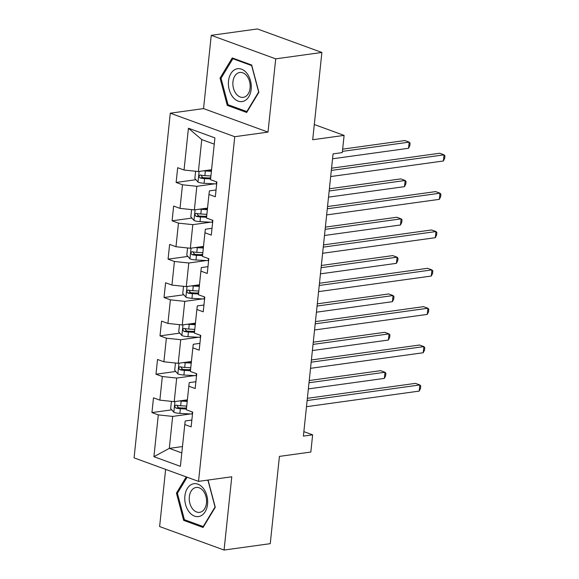 <?xml version="1.0" encoding="UTF-8"?>
<svg xmlns="http://www.w3.org/2000/svg" width="579" height="579" viewBox="0 0 579 579"><rect width="100%" height="100%" fill="white"/><g stroke="black" fill="none" stroke-linecap="round" stroke-linejoin="round"><path stroke-width="0.87" d="M165.63 469.381L159.623 526.543L224.073 550.05L270.248 543.667L279.425 456.39L310.829 452.047L312.631 434.836L303.866 431.644M170.298 113.195L134.075 457.873L198.525 481.381L234.756 136.702L170.298 113.195L203.547 108.599L268.005 132.106L275.705 58.848L211.248 35.333L203.547 108.599M211.248 35.333L257.423 28.95L321.881 52.457L312.703 139.734L344.107 135.399L314.303 124.528M275.705 58.848L321.881 52.457M191.859 420.065L185.208 420.984L184.788 424.552L191.142 426.868L192.691 412.118L186.337 409.802L188.812 386.2L195.174 388.516L196.722 373.766L190.368 371.45L192.843 347.849L199.205 350.165L200.754 335.415L194.399 333.091L196.874 309.49L203.236 311.813L204.785 297.063L198.431 294.74L200.906 271.138L207.268 273.462L208.816 258.712L202.462 256.388L204.937 232.787L211.299 235.11L212.848 220.36L206.493 218.037L208.968 194.435L215.33 196.759L216.879 182.001L210.517 179.685L214.91 137.889L188.436 128.234L201.76 139.59L198.402 171.543L211.567 169.727M184.788 424.552L180.395 466.341L153.913 456.686L158.306 414.89L151.944 412.574L171.746 409.838M188.436 128.234L184.042 170.023L177.681 167.707L176.132 182.457L182.494 184.781L180.011 208.382L173.649 206.059L172.101 220.809L178.462 223.132L175.98 246.734L169.625 244.41L168.069 259.16L174.431 261.484L171.949 285.085L165.594 282.762L164.038 297.512L170.4 299.835L167.917 323.437L161.563 321.113L160.007 335.871L166.368 338.187L163.886 361.788L157.531 359.472L155.975 374.222L162.337 376.538L159.855 400.14L153.5 397.824L151.944 412.574M344.107 135.399L342.298 152.603L333.063 153.884L303.396 436.117L312.631 434.836M188.812 386.2L189.239 382.632L195.89 381.713M187.379 399.843L174.214 401.66L176.696 378.058L194.464 375.605M159.855 400.14L174.214 401.66M162.337 376.538L176.696 378.058M192.843 347.849L193.27 344.281L199.921 343.361M191.41 361.491L178.245 363.308L180.728 339.707L198.496 337.253M163.886 361.788L178.245 363.308M166.368 338.187L180.728 339.707M196.874 309.49L197.294 305.929L203.953 305.01M195.441 323.133L182.276 324.957L184.752 301.355L202.527 298.894M167.917 323.437L182.276 324.957M170.4 299.835L184.752 301.355M200.906 271.138L201.326 267.578L207.984 266.658M199.473 284.781L186.308 286.605L188.783 263.004L206.558 260.543M171.949 285.085L186.308 286.605M174.431 261.484L188.783 263.004M204.937 232.787L205.357 229.226L212.015 228.307M203.504 246.43L190.339 248.253L192.814 224.652L210.59 222.191M175.98 246.734L190.339 248.253M178.462 223.132L192.814 224.652M208.968 194.435L209.388 190.875L216.047 189.955M207.535 208.078L194.37 209.902L196.846 186.3L214.621 183.84M180.011 208.382L194.37 209.902M182.494 184.781L196.846 186.3M184.042 170.023L198.402 171.543M268.005 132.106L234.756 136.702M224.073 550.05L231.774 476.785L198.525 481.381M214.259 144.142L201.76 139.59M182.472 446.554L169.3 448.37L181.799 452.93M190.433 413.956L172.665 416.41L169.3 448.37L153.913 456.686M158.306 414.89L172.665 416.41M176.132 182.457L195.934 179.722M208.563 177.977L210.734 177.673M172.101 220.809L191.902 218.073M204.532 216.329L206.703 216.025M168.069 259.16L187.871 256.425M200.5 254.68L202.672 254.376M164.038 297.512L183.84 294.776M196.469 293.032L198.64 292.735M160.007 335.871L179.808 333.128M192.445 331.383L194.609 331.087M155.975 374.222L175.777 371.479M188.414 369.735L190.578 369.438M184.383 408.086L186.547 407.79M220.056 78.114L227.272 105.378L246.683 112.464L258.878 92.278L251.67 65.014L232.259 57.929L220.056 78.114L221.229 77.955M186.235 476.901L176.443 493.105L183.652 520.369L203.063 527.455L215.265 507.269L208.071 480.063M229.161 105.117L227.272 105.378M185.548 520.108L183.652 520.369M177.615 492.946L176.443 493.105M331.326 170.421L444.028 154.839L443.384 160.991L330.681 176.566M331.557 168.2L439.671 153.254L444.028 154.839L444.925 155.874L444.672 158.335L443.384 160.991M195.615 171.254L194.855 178.47L198.083 182.197A6.76 1.679 6 0 0 204.061 183.268L216.278 183.934A19.527 4.849 6 0 0 216.676 183.948M203.613 170.827A6.76 1.679 6 0 0 205.357 170.979L211.4 171.304M207.687 170.262L211.487 170.465M332.549 158.784L408.542 148.282L409.187 142.13L404.83 140.545L342.659 149.136M210.908 175.973L204.865 175.647A6.76 1.679 -174 0 1 200.414 175.024C198.669 175.56 198.561 176.544 200.102 177.97A6.76 1.679 6 0 0 204.553 178.6L210.604 178.925M210.691 178.086L203.974 177.724A3.445 0.854 -174 0 1 202.766 177.608L201.405 175.929M200.414 175.024L199.95 174.996M408.542 148.282L409.831 145.626L410.084 143.172L409.187 142.13L342.428 151.365M232.722 96.917A16.588 11.327 -97.9 0 0 248.804 96.715A16.588 11.327 -97.9 0 0 246.958 73.374A16.588 11.327 -97.9 0 0 230.876 73.576A16.588 11.327 -97.9 0 0 232.722 96.917M236.138 93.827A12.557 8.576 -97.9 0 0 243.245 97.352A12.557 8.576 -97.9 0 0 249.947 89.094A12.557 8.576 -97.9 0 0 246.907 76.001A12.557 8.576 -97.9 0 0 239.8 72.469A12.557 8.576 -97.9 0 0 233.098 80.727A12.557 8.576 -97.9 0 0 236.138 93.827M232.852 58.725L251.662 65.586L258.647 92.003L246.828 111.559L228.017 104.705L221.033 78.281L232.852 58.725L234.003 58.566M247.262 111.501L246.828 111.559M207.543 504.266A16.588 11.327 -97.9 0 0 197.902 484.16A16.588 11.327 -97.9 0 0 184.896 496.008A16.588 11.327 -97.9 0 0 194.544 516.121A16.588 11.327 -97.9 0 0 207.543 504.266M206.479 503.028A12.557 8.576 -97.9 0 0 196.187 487.46A12.557 8.576 -97.9 0 0 189.333 496.775A12.557 8.576 -97.9 0 0 199.625 512.343A12.557 8.576 -97.9 0 0 206.479 503.028M207.021 480.208L208.042 480.577L215.026 506.994L203.207 526.557L184.404 519.696L177.413 493.279L187.118 477.219M203.642 526.492L203.207 526.557M327.294 208.773L439.997 193.198L439.352 199.342L326.65 214.925M327.526 206.551L435.64 191.606L439.997 193.198L440.894 194.233L440.641 196.686L439.352 199.342M323.263 247.124L435.965 231.549L435.321 237.694L322.619 253.276M323.495 244.903L431.608 229.957L435.965 231.549L436.863 232.584L436.609 235.038L435.321 237.694M191.584 209.605L190.824 216.821L194.052 220.556A6.76 1.679 6 0 0 200.03 221.619L212.247 222.285A19.527 4.849 6 0 0 212.645 222.3M199.581 209.178A6.76 1.679 6 0 0 201.326 209.33L207.369 209.656M203.656 208.614L207.456 208.824M328.517 197.135L404.511 186.633L405.155 180.489L400.798 178.897L329.393 188.768M206.877 214.331L200.833 213.998A6.76 1.679 -174 0 1 196.382 213.376C194.638 213.912 194.53 214.896 196.071 216.329A6.76 1.679 6 0 0 200.522 216.951L206.573 217.277M206.66 216.445L199.943 216.076A3.445 0.854 -174 0 1 198.735 215.96L197.374 214.281M196.382 213.376L195.919 213.347M404.511 186.633L405.799 183.977L406.06 181.524L405.155 180.489L329.161 190.99M187.553 247.957L186.793 255.173L190.021 258.907A6.76 1.679 6 0 0 195.999 259.978L208.216 260.637A19.527 4.849 6 0 0 208.614 260.659M195.55 247.53A6.76 1.679 6 0 0 197.294 247.682L203.338 248.007M199.625 246.965L203.424 247.175M324.486 235.487L400.48 224.985L401.124 218.84L396.767 217.248L325.362 227.12M202.845 252.683L196.802 252.357A6.76 1.679 -174 0 1 192.351 251.727C190.607 252.263 190.498 253.247 192.04 254.68A6.76 1.679 6 0 0 196.491 255.303L202.541 255.629M202.628 254.796L195.912 254.434A3.445 0.854 -174 0 1 194.703 254.311L193.343 252.632M192.351 251.727L191.888 251.699M400.48 224.985L401.768 222.329L402.029 219.875L401.124 218.84L325.13 229.342M319.232 285.483L431.934 269.901L431.29 276.045L318.588 291.628M319.463 283.254L427.577 268.309L431.934 269.901L432.831 270.936L432.578 273.397L431.29 276.045M315.2 323.835L427.903 308.252L427.259 314.397L314.556 329.979M315.432 321.613L423.546 306.66L427.903 308.252L428.8 309.287L428.547 311.748L427.259 314.397M311.169 362.186L423.871 346.604L423.227 352.749L310.525 368.331M311.401 359.964L419.514 345.019L423.871 346.604L424.769 347.639L424.516 350.1L423.227 352.749M183.521 286.308L182.761 293.524L185.989 297.259A6.76 1.679 6 0 0 191.967 298.33L204.184 298.988A19.527 4.849 6 0 0 204.582 299.01M191.519 285.881A6.76 1.679 6 0 0 193.263 286.033L199.306 286.359M195.593 285.317L199.393 285.527M320.455 273.845L396.449 263.336L397.093 257.192L392.736 255.6L321.338 265.471M198.814 291.034L192.771 290.709A6.76 1.679 -174 0 1 188.32 290.079C186.576 290.615 186.474 291.599 188.009 293.032A6.76 1.679 6 0 0 192.46 293.654L198.51 293.98M198.597 293.148L191.881 292.786A3.445 0.854 -174 0 1 190.672 292.663L189.311 290.984M188.32 290.079L187.857 290.05M396.449 263.336L397.737 260.688L397.997 258.227L397.093 257.192L321.099 267.693M179.49 324.66L178.73 331.883L181.958 335.61A6.76 1.679 6 0 0 187.936 336.681L200.153 337.34A19.527 4.849 6 0 0 200.551 337.362M187.487 324.233A6.76 1.679 6 0 0 189.232 324.385L195.275 324.718M191.562 323.675L195.362 323.878M316.423 312.197L392.417 301.688L393.061 295.543L388.704 293.951L317.306 303.823M194.79 329.386L188.74 329.06A6.76 1.679 -174 0 1 184.288 328.431C182.544 328.966 182.443 329.95 183.977 331.383A6.76 1.679 6 0 0 188.428 332.006L194.479 332.339M194.566 331.499L187.849 331.137A3.445 0.854 -174 0 1 186.641 331.014L185.28 329.335M184.288 328.431L183.825 328.409M392.417 301.688L393.706 299.039L393.966 296.578L393.061 295.543L317.068 306.052M175.459 363.011L174.699 370.234L177.927 373.962A6.76 1.679 6 0 0 183.905 375.033L196.122 375.691A19.527 4.849 6 0 0 196.52 375.713M183.456 362.592A6.76 1.679 6 0 0 185.2 362.736L191.244 363.069M187.531 362.027L191.338 362.23M312.392 350.548L388.386 340.039L389.03 333.895L384.673 332.31L313.275 342.175M190.759 367.737L184.708 367.412A6.76 1.679 -174 0 1 180.257 366.782C178.513 367.318 178.412 368.302 179.953 369.735A6.76 1.679 6 0 0 184.397 370.365L190.448 370.69M190.534 369.851L183.818 369.489A3.445 0.854 -174 0 1 182.609 369.366L181.249 367.687M180.257 366.782L179.794 366.76M388.386 340.039L389.674 337.391L389.935 334.93L389.03 333.895L313.036 344.404M307.138 400.538L419.84 384.955L419.196 391.1L306.494 406.682M307.369 398.316L415.483 383.37L419.84 384.955L420.745 385.99L420.484 388.451L419.196 391.1M171.427 401.363L170.667 408.586L173.895 412.313A6.76 1.679 6 0 0 179.874 413.384L192.09 414.043A19.527 4.849 6 0 0 192.489 414.065M179.425 400.943A6.76 1.679 6 0 0 181.169 401.095L187.212 401.421M183.5 400.379L187.306 400.581M308.361 388.9L384.355 378.391L384.999 372.246L380.649 370.661L309.244 380.533M186.727 406.089L180.677 405.763A6.76 1.679 -174 0 1 176.226 405.141C174.482 405.669 174.38 406.653 175.922 408.086A6.76 1.679 6 0 0 180.366 408.716L186.416 409.042M186.503 408.202L179.787 407.84A3.445 0.854 -174 0 1 178.578 407.717L177.217 406.038M176.226 405.141L175.763 405.112M384.355 378.391L385.643 375.742L385.904 373.281L384.999 372.246L309.005 382.755M199.118 171.449L197.996 182.11M216.495 181.864L216.278 183.934M204.553 178.6L204.061 183.268M205.357 170.979L204.865 175.647M202.766 177.608L200.102 177.97M195.087 209.801L193.965 220.461M212.464 220.215L212.247 222.285M200.522 216.951L200.03 221.619M201.326 209.33L200.833 213.998M198.735 215.96L196.071 216.329M191.056 248.152L189.934 258.813M208.433 258.567L208.216 260.637M196.491 255.303L195.999 259.978M197.294 247.682L196.802 252.357M194.703 254.311L192.04 254.68M187.024 286.504L185.902 297.165M204.401 296.918L204.184 298.988M192.46 293.654L191.967 298.33M193.263 286.033L192.771 290.709M190.672 292.663L188.009 293.032M182.993 324.855L181.871 335.516M200.37 335.277L200.153 337.34M188.428 332.006L187.936 336.681M189.232 324.385L188.74 329.06M186.641 331.014L183.977 331.383M178.962 363.207L177.84 373.868M196.339 373.629L196.122 375.691M184.397 370.365L183.905 375.033M185.2 362.736L184.708 367.412M182.609 369.366L179.953 369.735M174.93 401.558L173.816 412.219M192.308 411.98L192.09 414.043M180.366 408.716L179.874 413.384M181.169 401.095L180.677 405.763M178.578 407.717L175.922 408.086"/></g></svg>
